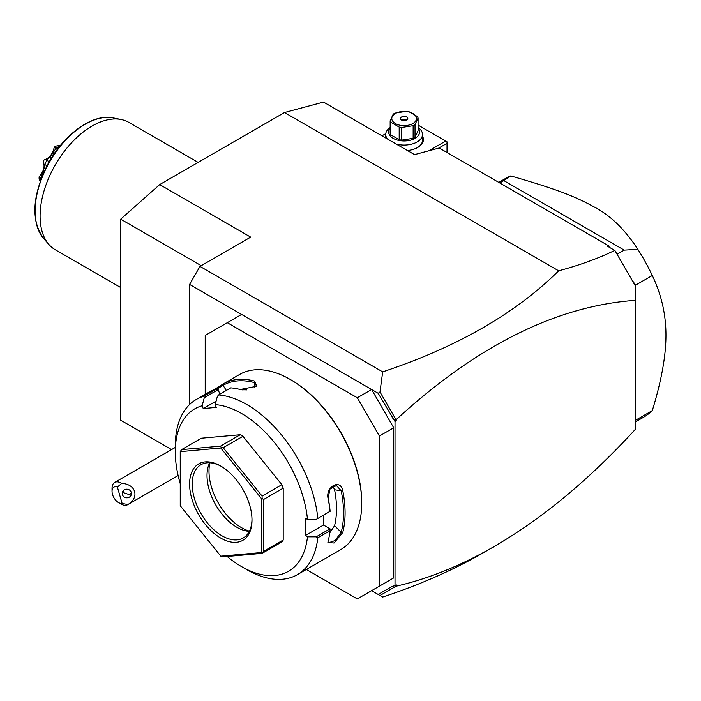 <?xml version="1.0" encoding="UTF-8"?>
<svg xmlns="http://www.w3.org/2000/svg" width="701" height="701" viewBox="0 0 701 701"><rect width="100%" height="100%" fill="white"/><g stroke="black" fill="none" stroke-linecap="round" stroke-linejoin="round"><path stroke-width="1.05" d="M631.583 279.349L635.535 286.227L635.535 285.053L631.583 279.349L614.935 250.546L635.535 286.227L635.535 429.135C589.48 479.44 542.32 518.591 494.03 546.596L483.269 552.809C453.433 570.001 419.908 584.757 382.685 597.059L371.609 590.671L393.717 577.904L379.407 586.167L379.407 436.04L357.308 397.756L227.299 322.697L205.2 335.455L205.2 394.33M306.319 569.484L357.308 598.926L379.407 586.167M357.308 397.756L371.609 389.502L241.6 314.442L227.299 322.697M378.19 594.466L392.174 586.395L395.014 585.65L395.014 421.546L378.19 393.296L371.609 389.502L393.717 427.785L379.407 436.04M393.717 427.785L393.717 577.904M227.177 556.489A93.768 54.135 -120 0 0 241.6 566.645L246.796 569.65A101.128 58.385 -120 0 0 297.364 574.662L340.782 549.584A101.128 58.385 -120 0 0 361.734 503.292L361.734 502.398A100.024 57.745 -120 0 0 291.003 379.898L290.223 379.443A101.128 58.385 -120 0 0 239.663 374.439L223.26 383.903A101.128 58.385 60 0 1 254.743 381.09L256.443 386.312L240.189 389.502A101.128 58.385 -120 0 0 230.804 387.863L218.581 394.926L217.345 396.486L215.189 404.608A93.768 54.135 -120 0 1 307.476 519.406L316.169 519.423L330.031 511.309A101.128 58.385 -120 0 0 328.182 498.963C324.949 487.072 340.335 478.196 342.736 490.56A101.128 58.385 60 0 1 345.085 512.904A101.128 58.385 60 0 1 342.736 532.532L341.203 532.322A100.024 57.745 -120 0 0 341.203 490.805L334.579 489.762L332.887 486.187M361.734 503.292A101.128 58.385 -120 0 0 290.223 379.443M316.169 519.423L330.031 511.309M317.807 518.363A101.128 58.385 -120 0 0 218.581 394.926M216.118 401.121L203.22 408.569L202.133 405.774L204.289 397.66L204.009 396.223L216.232 389.169A101.128 58.385 -120 0 0 208.705 392.315L196.236 399.509A101.128 58.385 -120 0 0 175.294 445.801L175.294 451.803A93.768 54.135 -120 0 0 180.236 483.655M213.411 390.106L223.014 384.052M204.009 396.223A101.128 58.385 -120 0 0 196.236 399.509M307.476 519.406L305.303 518.153L305.303 535.573L323.511 525.067L330.04 528.834L330.031 530.736L317.807 537.79L316.169 536.843L307.476 536.826L305.303 535.573M330.118 511.362A100.024 57.745 -120 0 0 328.208 498.306L329.838 489.21L336.41 485.513L341.203 490.805L342.736 490.56M323.511 515.191L323.511 525.067M328.182 498.963L328.208 498.306M342.736 532.532L334.062 543.03L327.919 542.451L328.182 540.944A101.128 58.385 -120 0 0 330.031 530.736M297.364 574.662A101.128 58.385 -120 0 0 317.807 537.79M330.04 528.834L316.169 536.843M241.6 566.645A93.768 54.135 -120 0 0 307.476 536.826M202.133 405.774A93.768 54.135 -120 0 0 175.294 451.803M203.22 408.569L216.276 407.404L215.189 404.608M242.949 436.294L223.19 447.702L221.166 447.317L220.491 446.143L181.585 449.621L201.345 438.213L240.25 434.734L242.949 436.294L281.855 484.689L283.204 488.168L283.204 540.042L281.855 541.961L262.095 553.369L263.445 551.45L263.445 499.576L262.095 498.227L261.359 498.472L220.797 448.009L180.236 451.637L180.236 505.719L220.797 556.182L261.359 552.554L261.359 498.472M219.904 394.164L218.151 389.651L216.232 389.169M204.289 397.66L218.151 389.651M223.26 383.903L223.032 385.313A100.024 57.745 60 0 1 254.174 382.527L256.724 384.665L255.996 386.724M216.662 389.257L223.032 385.313L226.344 390.439M254.743 381.09L254.174 382.527L254.875 387.513M246.691 389.896A90.096 52.014 -120 0 0 242.336 389.879M220.797 556.182L223.19 556.848L262.095 553.369M283.204 540.042L263.445 551.45M262.095 552.8L261.359 552.554M181.585 449.621L180.236 451.637M221.166 447.317L220.797 448.009M240.25 434.734L220.491 446.143M262.095 498.227L262.095 496.098L223.19 447.702M283.204 488.168L263.445 499.576M281.855 484.689L262.095 496.098M252.001 520.107A44.128 25.473 60 0 1 220.797 538.123A44.128 25.473 60 0 1 189.594 484.076A44.128 25.473 60 0 1 220.797 466.069A44.128 25.473 60 0 1 252.001 520.107M251.992 519.345A42.288 24.412 60 0 1 243.247 537.965A42.288 24.412 60 0 1 210.659 526.635A42.288 24.412 60 0 1 192.197 484.076A42.288 24.412 60 0 1 200.959 464.719A42.288 24.412 60 0 1 221.455 466.454M249.311 531.367A42.288 24.412 60 0 1 247.593 531.2A42.288 24.412 60 0 1 207.014 475.523A42.288 24.412 -120 0 1 208.986 464.342A42.288 24.412 -120 0 1 209.704 462.765M209.95 462.783A46.108 26.62 -120 0 0 208.994 471.256A46.108 26.62 -120 0 0 249.425 531.148M329.777 532.83L334.579 525.706A90.096 52.014 -120 0 0 334.579 489.762M334.579 525.706L341.203 532.322L335.008 540.585L328.462 542.837L328.007 541.724M392.174 417.516L394.286 419.943L395.767 419.303L379.986 391.964L378.19 393.296M395.767 419.303L396.31 420.793L395.014 421.546M396.31 420.793L394.286 419.943M614.935 250.546L614.742 250.406C598.549 258.327 579.85 265.136 558.662 270.805C515.559 313.505 456.894 347.188 382.685 371.872L379.986 391.964M635.535 300.335C556.796 305.785 477.057 345.505 396.31 419.522M558.662 270.805L284.501 112.528L323.511 102.074L414.519 154.614L439.22 147.999L608.231 245.578L606.978 245.92L614.742 250.406M608.231 245.578L609.449 247.348M171.579 449.595L120.695 420.223L120.695 219.168L159.697 184.582L284.501 112.528M159.697 184.582L250.704 237.131L199.995 266.398L382.685 371.872M241.6 314.442L189.594 284.413L199.995 266.398M189.594 404.512L189.594 284.413M382.685 597.059L371.609 590.671M379.986 595.5L395.767 586.387L394.418 585.808M494.03 546.596C461.1 565.567 428.521 578.763 396.31 586.167L395.767 586.387M395.014 585.65L396.31 584.897L396.31 586.167M438.589 148.165L447.019 143.302L447.019 152.503M447.019 143.302L447.019 141.804L445.713 141.05L428.889 150.768M418.076 125.093L445.713 141.05M385.787 133.619L381.966 135.828M422.501 136.152A19.304 11.146 180 0 1 417.761 147.429A19.304 11.146 180 0 1 407.43 150.531M385.094 137.633A19.304 11.146 180 0 1 385.725 136.152M387.548 139.052A18.384 10.611 180 0 1 385.725 134.443A18.384 10.611 180 0 1 390.159 127.538M418.076 127.538A18.384 10.611 180 0 1 422.501 134.443L422.501 140.296A18.384 10.611 180 0 1 417.428 147.622M422.501 134.443A18.384 10.611 180 0 1 396.144 144.012M418.076 128.23A15.448 8.92 180 0 1 413.012 139.333A15.448 8.92 180 0 1 393.191 138.351A15.448 8.92 180 0 1 390.159 128.23M390.843 122.246A14.16 8.175 0 0 1 390.159 120.765L390.159 133.409A14.16 8.175 0 0 0 390.843 134.89L390.843 122.246L399.184 127.065A14.16 8.175 0 0 0 401.752 127.459L413.143 125.698A14.16 8.175 0 0 0 414.125 125.181A14.16 8.175 0 0 0 415.018 124.612L415.018 137.256A14.16 8.175 180 0 1 413.143 138.342L401.752 140.104L401.752 127.459M390.159 120.765L393.208 114.184A14.16 8.175 0 0 1 394.102 113.623A14.16 8.175 0 0 1 395.084 113.106L406.484 111.336A14.16 8.175 0 0 1 409.042 111.739L417.384 116.55A14.16 8.175 0 0 1 418.076 118.031L418.076 130.675L415.018 137.256M390.843 134.89L399.184 139.709A14.16 8.175 0 0 0 401.752 140.104M399.184 139.709L399.184 127.065M418.076 118.031L415.018 124.612M413.143 138.342L413.143 125.698M395.399 113.501A12.32 7.115 0 0 0 395.399 123.56A12.32 7.115 0 0 0 412.828 123.56A12.32 7.115 0 0 0 412.828 113.501A12.32 7.115 0 0 0 395.399 113.501M406.711 117.032A3.68 2.121 0 0 0 402.707 116.568A3.68 2.121 0 0 0 400.437 118.53A3.68 2.121 0 0 0 401.515 120.037A3.68 2.121 0 0 0 405.52 120.493A3.68 2.121 0 0 0 407.789 118.53A3.68 2.121 0 0 0 406.711 117.032M406.711 120.037A3.68 2.121 0 0 0 401.515 120.037M635.535 421.879L643.238 417.428A137.895 79.616 -120 0 0 652.298 410.602L635.535 420.276M652.298 410.602C661.411 380.923 665.968 355.775 665.95 335.166C665.968 314.521 661.411 294.63 652.298 275.493L635.535 285.167M498.77 182.383L505.342 178.589A137.895 79.616 60 0 1 510.74 175.925C558.145 189.568 575.241 196.569 594.588 207.172C610.536 215.522 624.95 229.56 637.84 249.302L624.223 250.117L617.09 254.235M637.84 249.302A137.895 79.616 60 0 1 652.298 275.493M624.223 250.117L503.826 180.604L499.76 182.952M510.74 175.925L503.826 180.604M201.248 265.679L120.695 219.168M120.695 287.524L55.318 249.784A73.544 42.463 -60 0 1 49.017 244.605A73.544 42.463 -60 0 1 40.088 216.11A73.544 42.463 -60 0 1 67.708 147.122A73.544 42.463 -60 0 1 121.229 119.529A73.544 42.463 -60 0 1 128.861 122.395L198.138 162.395M40.737 181.06L39.09 177.511A27.155 15.676 -60 0 1 39.098 176.845C43.83 171.263 45.179 166.216 43.138 161.694A27.155 15.676 -60 0 1 44.04 159.942C49.245 158.26 52.654 154.018 54.266 147.219L56.019 148.27L56.842 147.92A30.336 17.516 -60 0 1 60.102 145.37L60.391 145.536M60.102 145.37L55.642 146.141A27.155 15.676 -60 0 0 54.266 147.219M60.628 145.238L60.058 145.116M56.842 147.92L57.981 148.577M56.019 148.27L52.584 153.475L53.907 154.238M52.584 153.475L49.937 156.77L51.629 157.751M43.138 161.694L44.233 164.796L44.733 164.49A30.336 17.516 -60 0 1 46.871 160.327L49.254 161.703M46.871 160.327L46.871 159.644L44.04 159.942M49.937 156.77L46.871 159.644M44.733 164.49L47.011 165.804M44.233 164.796L44.093 168.179L45.416 168.95M44.093 168.179L43.05 172.104L43.751 172.516M40.763 179.859A30.336 17.516 -60 0 1 40.798 179.254L40.956 179.351M40.798 179.254L39.098 176.845M43.05 172.104L40.623 178.334M40.737 181.357L39.195 177.747M40.15 181.577L39.098 178.457A27.155 15.676 -60 0 1 39.09 177.809M122.114 503.414L127.819 504.58A12.872 7.431 60 0 1 127.573 504.729A12.872 7.431 60 0 1 124.524 505.29A12.872 7.431 60 0 1 121.133 504.089L118.539 502.591A9.192 5.31 -120 0 0 122.114 503.414L117.374 487.029A9.192 5.31 -120 0 0 112.037 491.331A9.192 5.31 -120 0 0 118.539 502.591M112.037 491.331L112.037 488.325A12.872 7.431 60 0 1 114.701 482.437A12.872 7.431 60 0 1 117.75 481.876A12.872 7.431 60 0 1 121.694 483.418L117.374 487.029M127.819 504.58C139.849 497.684 135.863 483.909 121.694 483.418M131.262 492.409A4.6 4.32 -174 0 0 122.263 493.013A4.6 4.32 -174 0 0 127.223 497.798A4.6 4.32 -174 0 0 131.262 492.409M123.139 490.866L124.226 492.952L129.72 494.766L131.35 492.777M124.226 492.952A4.6 4.32 6 0 1 122.92 491.173M121.229 119.529L113.36 117.926A70.95 40.965 120 0 0 49.771 161.659A70.95 40.965 120 0 0 43.699 238.594L49.017 244.605M385.725 138.001L385.725 134.443M113.36 117.926C92.506 113.071 62.696 135.074 47.002 165.813C32.053 196.683 30.949 220.946 43.699 238.594M114.701 482.437L175.294 447.448M178.124 475.541L127.573 504.729"/></g></svg>
